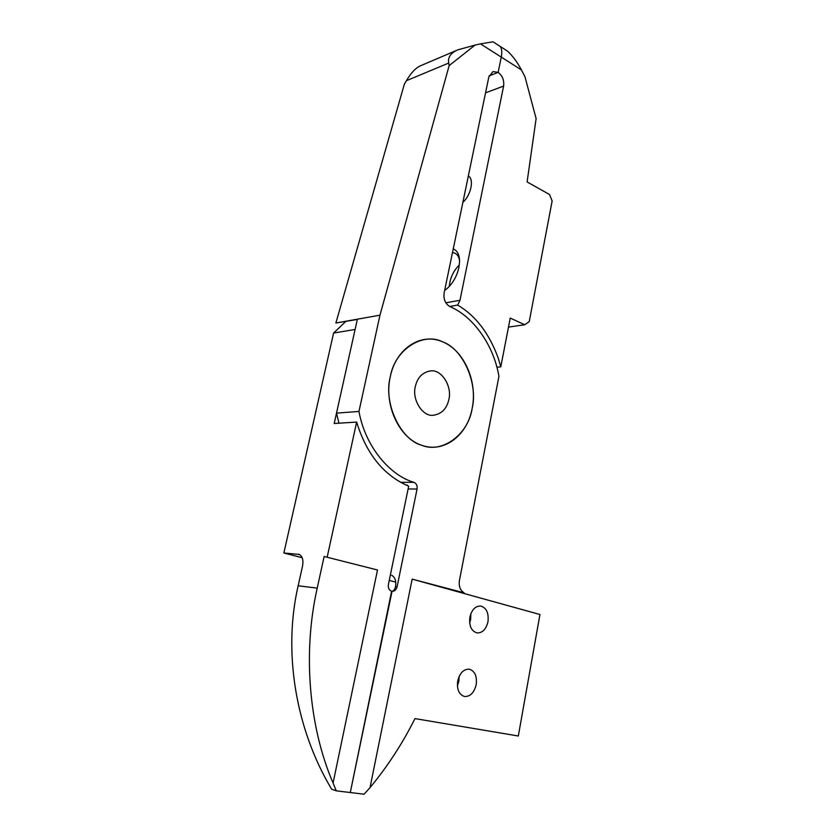 <?xml version="1.0" encoding="UTF-8"?>
<svg xmlns="http://www.w3.org/2000/svg" width="836" height="836" viewBox="0 0 836 836"><rect width="100%" height="100%" fill="white"/><g stroke="black" fill="none" stroke-linecap="round" stroke-linejoin="round"><path stroke-width="1.25" d="M415.346 386.483C411.73 399.827 422.932 417.091 433.382 415.231C441.596 414.008 446.758 408.773 448.88 399.524C452.36 386.023 441.136 368.77 430.268 370.965C422.41 372.386 417.436 377.558 415.346 386.483M472.131 408.553C478.202 383.672 463.269 349.187 442.798 341.903C422.943 331.693 394.843 349.511 390.276 376.733C383.285 403.098 400.35 439.548 421.584 445.233C442.359 453.958 468.338 434.187 472.131 408.553C477.764 381.833 464.367 350.681 442.798 341.903C421.501 332.143 395.982 348.131 390.276 376.733C383.734 404.99 399.2 438.064 421.584 445.233C443.801 453.446 467.251 435.546 472.131 408.553M459.142 676.439L458.88 681.267L457.396 685.75M476.186 684.705C474.075 692.877 470.125 696.796 464.335 696.461C458.933 694.486 456.728 689.313 457.72 680.932C459.852 672.844 463.75 668.946 469.414 669.208C474.911 671.109 477.178 676.272 476.186 684.705M370.024 787.648L412.158 579.129L464.084 592.818C460.208 590.415 458.65 586.329 459.413 580.581L498.935 376.388C493.48 343.909 472.215 315.883 450.04 306.666C445.337 303.876 443.362 299.33 444.115 293.028L488.83 76.964L492.989 71.562L498.131 72.398L501.276 57.109L480.512 43.88L475.078 45.071L449.162 65.584L379.962 315.182L358.968 411.427C365.384 447.375 390.621 475.747 413.966 482.341C416.453 483.49 417.488 485.726 417.07 489.039L397.09 586.788C396.243 589.84 394.561 591.345 392.042 591.303L350.284 792.538L364.047 794.2L370.024 787.648C387.674 766.267 402.649 743.246 414.959 718.594L518.32 736.004L539.952 614.502L412.158 579.129M469.874 617.125C471.776 609.674 475.37 605.975 480.658 606.016C486.468 607.782 488.903 613.039 487.963 621.785C486.071 629.33 482.424 633.04 477.022 632.925C471.295 631.096 468.912 625.819 469.874 617.125M470.814 613.823L470.658 619.434L469.633 622.841M460.27 592.4L464.084 592.818M408.104 488.966L417.07 489.039M358.968 411.427L336.511 413.13L338.956 423.194M475.078 45.071L457.94 49.815C450.75 52.846 447.678 57.256 448.713 63.055L406.4 80.695L404.363 84.143L335.873 323.01L379.962 315.182M335.873 323.01L357.327 319.446L336.511 413.13M406.4 80.695C411.072 72.763 415.847 67.758 420.707 65.689L456.195 50.557M449.643 306.467L457.637 305.077L459.978 300.291L503.606 86.098C504.296 80.298 502.467 75.731 498.131 72.398L489.112 75.898L498.131 72.398L501.276 57.109C502.164 52.574 501.851 49.042 500.346 46.513L493.021 41.8L480.512 43.88M449.162 65.584L448.713 63.055M392.533 575.753L391.624 575.293C395.073 577.206 396.379 580.978 395.522 586.611L395.491 586.747C394.759 589.599 393.589 591.115 391.969 591.292M395.762 582.117L389.252 580.435M468.327 176.03C474.346 179.05 471.044 195.164 462.893 202.322M453.248 248.919C457.407 250.591 459.518 254.844 459.57 261.689L458.901 267.499C456.832 276.455 452.704 283.634 446.529 289.037L444.658 290.426M452.495 252.524L455.129 253.266C457.491 254.52 458.974 256.976 459.56 260.633M449.308 286.403C450.04 278.043 453.384 270.885 459.33 264.949M345.738 321.505L333.606 333.041L283.864 552.993L302.245 557.758M299.257 554.456L283.864 552.993M333.073 782.998L377.506 569.995L324.138 556.483L317.21 588.136C302.705 652.143 308.683 726.494 333.073 782.998L336.281 790.835L350.284 792.538L391.614 591.219C389.043 590.216 387.967 588.001 388.395 584.563L408.679 486.176C383.828 475.496 366.481 454.126 356.648 422.065L334.201 423.507L355.101 329.468L333.606 333.041M327.263 556.755L356.648 422.065M377.506 569.995L324.138 556.483M298.253 554.237L298.765 554.32C302.339 555.794 303.604 559.692 302.548 566.035L298.159 585.775L317.21 588.136M407.383 485.11L406.077 485.068M500.346 46.513C501.851 49.042 502.164 52.574 501.276 57.109L521.465 69.973C517.463 62.386 512.844 56.127 507.598 51.184L500.346 46.513M521.465 69.973L524.956 76.703L536.116 118.597L527.108 181.924L549.555 194.537L552.136 200.995L529.23 321.651L524.736 324.744L508.476 327.095M496.908 367.244L500.795 366.826L510.232 318.056L524.736 324.744M457.637 305.077C475.548 315.58 489.05 333.177 498.12 357.85L500.795 366.826M446.184 289.319L444.721 290.092M298.159 585.775C282.976 651.077 295.223 728.543 331.673 789.236L336.281 790.835M400.601 482.32L413.966 482.341M395.522 586.611L397.09 586.788M485.549 92.838L503.606 86.098M445.849 302.799L459.978 300.291"/></g></svg>
